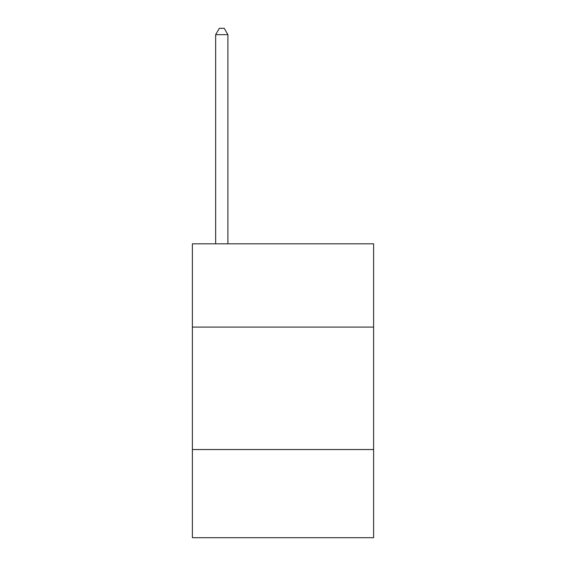 <?xml version="1.0" encoding="UTF-8"?>
<svg xmlns="http://www.w3.org/2000/svg" width="566" height="566" viewBox="0 0 566 566"><rect width="100%" height="100%" fill="white"/><g stroke="black" fill="none" stroke-linecap="round" stroke-linejoin="round"><path stroke-width="0.85" d="M373.617 327.084L373.617 243.819L192.383 243.819L192.383 327.084L373.617 327.084L373.617 537.7L192.383 537.7L192.383 327.084M373.617 449.531L192.383 449.531M227.9 243.819L227.9 34.668L215.653 34.668L215.653 243.819M215.653 34.668L219.325 28.3L224.221 28.3L227.9 34.668"/></g></svg>
